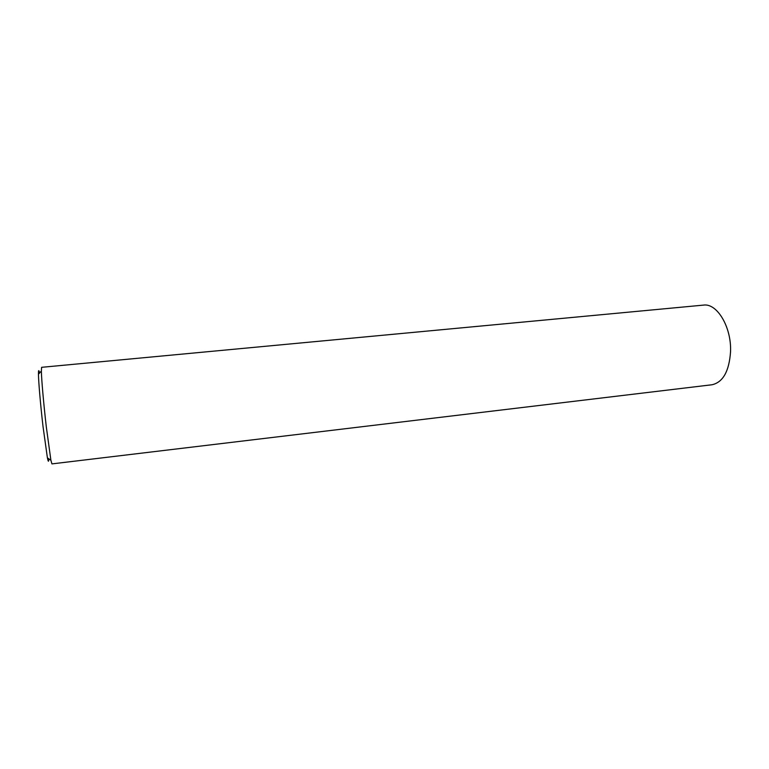 <?xml version="1.0" encoding="UTF-8"?>
<svg xmlns="http://www.w3.org/2000/svg" width="769" height="769" viewBox="0 0 769 769"><rect width="100%" height="100%" fill="white"/><g stroke="black" fill="none" stroke-linecap="round" stroke-linejoin="round"><path stroke-width="1.15" d="M730.55 351.702C731.607 327.085 717.016 302.928 703.481 305.11L41.613 367.313L41.363 371.062C41.497 379.357 43.698 404.388 46.313 426.91L50.898 460.275L51.946 463.89L711.998 384.76C722.985 382.308 729.175 371.292 730.55 351.702M48.735 458.757C48.707 462.352 48.264 462.034 47.399 457.815L43.026 426.535C40.565 405.465 38.537 382.049 38.46 374.205C38.412 369.908 38.777 369.505 39.565 373.003M38.46 374.205L41.363 371.062M47.399 457.815L50.898 460.275"/></g></svg>
